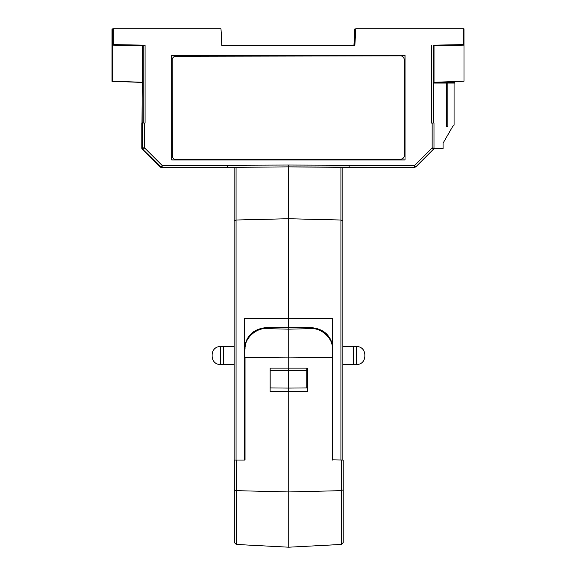 <?xml version="1.0" encoding="UTF-8"?>
<svg xmlns="http://www.w3.org/2000/svg" width="576" height="576" viewBox="0 0 576 576"><rect width="100%" height="100%" fill="white"/><g stroke="black" fill="none" stroke-linecap="round" stroke-linejoin="round"><path stroke-width="0.86" d="M341.273 460.015L341.273 490.658L343.21 489.744L343.21 460.051L332.474 459.864L332.474 357.523L288.749 357.883L288.749 368.122L307.368 368.122L307.368 391.399L288.749 391.399L288.749 547.2L236.225 544.45L234.295 542.513L234.295 460.051L234.295 540.619M144.576 123.098L144.576 147.91L162.23 165.557L162.036 167.393L160.927 166.86L162.23 165.557L288.36 165.031L288.36 166.874L414.497 167.4L414.49 165.557L415.8 166.86L433.447 149.213L433.987 147.91L433.987 122.933L431.654 123.098L433.498 122.94L433.498 45.173L434.016 45.655L463.99 45.137L463.99 28.8L355.738 28.8L354.852 45.655L221.868 45.655L220.982 28.8L113.292 28.8L113.292 44.618L145.066 45.173L143.23 45.173L143.23 122.94L145.066 123.098L142.74 122.933L142.74 147.91L144.576 147.91L143.273 149.213L142.74 147.91L143.273 149.213M433.498 45.173L463.428 44.618L463.428 28.8M136.346 45.281L119.174 44.986L136.346 45.281M440.266 45.288L457.718 44.978L440.266 45.288M433.987 122.933L433.584 122.515L433.584 82.282L463.99 81.223L463.99 45.137L463.428 44.618M221.99 45.655L220.982 28.8M405.036 159.991L171.684 159.991L171.684 55.411L405.036 55.411L405.036 159.991L404.957 55.49L171.77 55.49L171.77 159.912L404.957 159.912M113.292 28.8L112.802 28.8L112.802 81.223L143.15 82.282L142.74 147.91M434.016 82.267L434.016 45.655M433.584 122.515L433.498 122.94M113.292 44.618L112.802 45.137L142.769 45.655L143.23 45.173M288.36 165.031L414.49 165.557L432.144 147.91L433.973 148.126A1.843 1.843 0 0 1 433.555 149.09L432.144 147.91L432.144 123.098M143.15 122.515L143.23 122.94M142.769 45.655L142.769 82.267M414.497 167.4L415.8 166.86M400.486 55.865A3.665 3.665 -90.1 0 1 404.158 59.53L404.323 155.513A3.665 3.665 89.9 0 1 404.323 155.52A3.665 3.665 -90.1 0 0 404.323 155.513A3.665 3.665 89.9 0 1 400.666 159.185L176.004 159.581A3.665 3.665 89.9 0 1 172.332 155.923L172.159 59.933A3.665 3.665 89.9 0 1 175.817 56.268L400.486 55.865A3.665 3.665 89.9 0 1 404.158 59.53L404.323 155.513A3.665 3.665 -90.1 0 1 400.666 159.185M433.584 82.325L454.759 82.325L454.759 83.059L433.584 83.059M234.122 460.051L236.059 460.051L236.059 220.018L234.122 220.932L234.122 460.051L234.122 364.694L223.315 364.694L223.315 346.363L234.122 346.363L234.122 248.76M234.122 220.932L234.122 168.134L234.922 167.335M234.122 346.363L234.122 364.694M332.474 460.051L332.474 318.413L288.49 318.672L288.49 218.729L288.49 327.535L288.49 318.672L244.512 318.413L244.512 460.051L236.059 460.051M342.065 167.342L342.857 168.134L342.857 220.932L340.92 220.018L288.49 218.729L236.059 220.018L236.059 167.328M306.814 368.122L306.814 387.914L288.49 388.08L288.49 391.399L288.49 388.08L270.166 387.914L270.166 368.122M288.49 218.729L288.49 166.874L288.49 218.729M306.814 370.289L288.49 370.462L288.49 388.08L288.49 368.122L288.49 370.462L270.166 370.289M212.134 355.529C212.134 354.427 212.134 354.427 212.134 355.529C212.134 354.427 212.134 354.427 212.134 355.529C212.134 356.71 212.134 356.71 212.134 355.529C212.134 354.427 212.134 354.427 212.134 355.529C212.134 354.427 212.134 354.427 212.134 355.529M244.512 350.1L245.03 350.1M343.21 489.744L343.21 542.513L341.273 544.45L288.749 547.2L288.749 491.954L341.273 490.658L341.273 544.45M332.474 357.523L332.474 347.602A21.967 19.843 180 0 0 310.5 327.758L310.5 328.658L288.749 329.155L288.749 327.535L288.749 357.883L245.03 357.523L245.03 459.864L244.512 459.871M332.474 349.207C333.454 338.774 321.372 327.47 310.5 328.658M342.857 346.363L353.664 346.363L353.664 364.694L342.857 364.694M342.857 220.932L342.857 460.044M340.92 167.328L340.92 460.008M364.846 355.529C364.846 354.427 364.846 354.427 364.846 355.529C364.846 354.427 364.846 354.427 364.846 355.529C364.846 356.71 364.846 356.71 364.846 355.529C364.846 354.427 364.846 354.427 364.846 355.529C364.846 354.427 364.846 354.427 364.846 355.529M454.068 83.059L454.068 124.906A1.102 1.102 90 0 1 452.966 126L443.074 143.143L443.074 148.723L433.793 148.723M446.35 126.734L447.862 126.734L447.862 83.059L447.862 126.734L446.35 126.734L446.35 83.059M266.998 328.658L266.998 327.758A21.967 19.843 180 0 0 245.03 347.602L245.03 349.207C244.051 338.774 256.133 327.47 266.998 328.658L288.749 329.155L288.749 368.122L270.13 368.122L270.13 391.399L288.749 391.399L288.749 491.954L236.225 490.658L236.225 544.45M236.225 460.051L236.225 490.658L234.295 489.744M234.799 167.458L161.309 167.53L160.006 166.99L142.358 149.342L141.818 148.039L142.25 82.411L112.01 81.346L142.25 82.411M414.245 167.4L342.202 167.479M436.277 82.289L457.034 81.461M457.034 81.59L458.935 81.396M458.935 81.526L460.742 81.331M463.709 81.23L461.131 81.317M354.557 45.655L355.435 28.93L354.802 28.93L353.923 45.655M461.131 81.454L460.742 81.461M407.153 167.4L407.549 167.4M406.901 167.522L348.638 167.4M413.856 167.4L413.201 167.522M161.309 167.53L142.639 149.234L142.099 147.931L142.099 122.645M161.741 167.522L168.667 167.4M167.393 167.4L168.041 167.522M112.01 81.346L112.01 28.93L112.802 28.93M160.43 166.975L142.639 149.234M431.654 123.098L431.654 45.173M145.066 45.173L145.066 123.098M349.128 165.557L349.121 167.4L288.36 166.874L227.606 167.4L279.914 166.946M227.592 165.557L227.606 167.4L162.23 167.4L227.606 167.4M223.315 346.363L220.385 346.363L220.385 364.694L223.315 364.694M288.749 327.758L310.5 327.535L266.998 327.535L288.749 327.758M353.664 364.694L356.602 364.694L356.602 346.363L353.664 346.363M266.998 327.535C253.706 328.68 246.384 335.369 245.03 347.602L245.03 349.207M226.685 167.53L227.11 167.4M142.099 147.931L141.818 148.039A1.843 1.843 0 0 0 142.358 149.342L142.358 149.342M220.385 346.363C215.374 346.86 212.623 349.603 212.134 354.614C212.623 349.603 215.374 346.86 220.385 346.363M220.385 364.694C215.374 364.198 212.623 361.454 212.134 356.443C212.652 361.49 215.402 364.241 220.385 364.694M332.474 347.602L332.474 347.602C331.121 335.369 323.798 328.68 310.5 327.535M356.602 346.363C361.606 346.86 364.356 349.603 364.846 354.614C364.356 349.603 361.606 346.86 356.602 346.363M356.602 364.694C361.606 364.198 364.356 361.454 364.846 356.443C364.356 361.447 361.606 364.198 356.602 364.694M141.818 123.062L141.818 148.039"/></g></svg>
